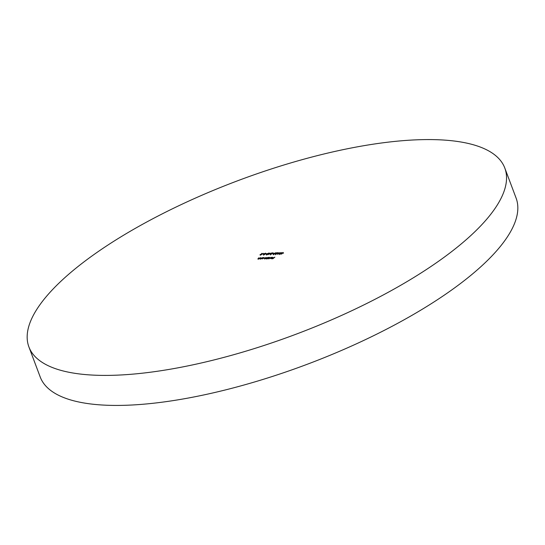 <?xml version="1.0" encoding="UTF-8"?>
<svg xmlns="http://www.w3.org/2000/svg" width="545" height="545" viewBox="0 0 545 545"><rect width="100%" height="100%" fill="white"/><g stroke="black" fill="none" stroke-linecap="round" stroke-linejoin="round"><path stroke-width="0.82" d="M504.806 168.051L516.095 198.073A254.202 82.091 159.4 0 1 394.655 324.936A254.202 82.091 159.4 0 1 128.102 405.187A254.202 82.091 159.4 0 1 40.194 376.949L28.905 346.927A254.202 82.091 159.4 0 1 150.345 220.064A254.202 82.091 159.4 0 1 416.898 139.813A254.202 82.091 159.4 0 1 504.806 168.051A254.202 82.091 159.4 0 1 383.373 294.906A254.202 82.091 159.4 0 1 116.821 375.164A254.202 82.091 159.4 0 1 28.905 346.927M270.879 253.343L267.902 254.638L269.939 253.043L269.7 253.391L270.879 253.343M273.719 253.384L272.561 253.582L273.719 253.384M275.511 254.311L276.71 253.793L275.245 254.345L275.089 253.909L277.446 252.887L276.499 252.778L278.182 252.71L275.327 253.888M279.367 254.154L280.362 253.759L279.122 254.188L278.911 253.813L279.714 253.084L281.213 252.546L281.452 252.975L279.953 253.064L280.293 253.364L279.135 253.8M279.953 253.064L280.293 253.364M271.09 257.315L268.835 258.923L271.09 257.315M268.017 257.438L266.566 258.575L264.454 258.684L265.32 257.547L264.672 258.541L266.778 257.492L265.912 258.493L268.017 257.438M264.454 258.684L264.584 258.296M264.754 258.16L264.597 259.059M265.994 257.942L265.953 258.603M260.374 257.751L258.923 258.889L257.989 258.943L258.786 257.812L258.207 258.8L260.374 257.751M257.989 258.943L258.098 258.528M261.743 258.773L262.976 257.642L263.957 257.587L264.148 258.139L261.743 258.773M264.018 257.751L264.148 258.139M262.452 258.759L262.063 258.698M263.644 255.189L263.317 254.44L264.127 253.704L265.606 253.18L265.824 253.623L263.501 254.815L263.317 254.44L263.501 254.815M264.114 254.188L264.127 253.704L264.271 254.079L264.87 253.752M263.126 253.316L261.137 254.869L260.108 254.89L261.532 254.059L261.539 253.377L261.981 254.045L263.126 253.316M260.108 254.89L260.115 254.515L260.299 254.862M274.864 257.165L272.875 258.718L271.676 258.773L272.861 258.568L273.467 258.092L272.691 257.969L274.864 257.165M263.828 253.779L262.67 253.977L263.828 253.779M266.866 253.657L265.715 253.854L266.866 253.657M262.465 257.662L261.014 258.8L260.081 258.855L260.878 257.731L260.299 258.718L262.465 257.662M260.081 258.855L260.19 258.439M281.363 254.059L280.348 254.099L281.397 253.902L282.051 253.493L281.595 253.057L283.155 252.471L283.346 252.88L281.806 253.05L282.61 253.268L281.363 254.059M281.806 253.05L282.01 253.5M266.709 259.004L268.522 257.417L269.509 257.363L269.693 257.914L266.709 259.004M269.571 257.526L269.693 257.914M267.997 258.541L267.629 258.473M272.309 257.383L271.219 257.587L272.459 257.24L272.616 257.792L271.928 258.18L270.511 258.228L272.432 257.771L272.309 257.383L272.48 257.894M272.514 257.397L272.616 257.792M270.947 258.419L270.552 258.344M277.923 254.045L277.119 254.229L279.326 252.662L277.923 254.045M275.586 253.159L275.504 252.778L275.286 253.561L273.42 254.413L273.61 253.629L275.845 252.887M273.42 254.413L273.065 254.304M270.565 254.508L271.764 253.99L270.3 254.542L270.143 254.106L272.5 253.091L271.553 252.975L273.236 252.907L270.381 254.086M268.74 253.432L268.658 253.057L268.44 253.841L266.566 254.692L266.757 253.909L268.998 253.166M266.566 254.692L266.219 254.583M260.251 255.271L260.258 254.897M261.675 254.208L261.539 253.377M260.714 254.89L261.784 254.202L260.34 254.508M264.223 254.474L264.271 254.079M265.742 253.554L265.967 253.997M265.653 253.745L265.395 253.336L264.352 253.691L264.761 254.365M263.528 254.433L264.516 254.392L263.528 254.433L263.766 254.781M264.557 254.501L264.345 254.154M264.352 253.691L264.543 253.997L265.613 253.629L265.395 253.336M264.1 257.962L264.284 258.514M262.472 258.201L262.629 258.623L263.923 258.146L263.773 257.724L262.472 258.201L262.67 258.739M263.971 258.262L263.773 257.724M260.224 259.236L260.278 258.684M258.126 259.318L258.187 258.766M281.86 253.909L281.731 253.432M283.298 252.846L283.489 253.255M269.646 257.737L269.836 258.289M268.024 257.976L268.174 258.398L269.475 257.921L269.319 257.499L268.024 257.976L268.215 258.521M269.516 258.037L269.319 257.499M272.595 257.615L272.759 258.166M270.647 258.603L270.954 258.214M272.268 258.017L270.817 257.84M271.751 258.248L272.228 257.914M271.165 258.398L271.717 258.153M279.258 254.563L279.054 254.188M279.653 253.732L279.714 253.084M281.356 252.921L281.595 253.35M280.096 253.439L280.437 253.738M275.389 254.719L275.232 254.283M273.556 254.787L273.747 254.004M273.828 253.623L273.61 254.256L275.068 253.575L275.293 252.941L273.828 253.623L273.665 254.386M275.109 253.697L275.293 252.941M270.443 254.917L270.286 254.481M270.238 253.52L268.637 254.229L270.272 253.609M266.709 255.067L266.9 254.283M266.982 253.895L266.764 254.529L268.215 253.847L268.447 253.214L266.982 253.895L266.812 254.665M268.263 253.97L268.447 253.214M260.231 254.678L260.374 255.053M263.446 254.59L263.589 254.965M264.604 254.236L264.741 254.61M264.236 253.902L264.38 254.277M265.735 253.425L265.878 253.8M262.274 258.514L262.411 258.889M264.114 257.833L264.257 258.207M260.054 258.657L260.19 259.032M257.955 258.739L258.098 259.113M283.209 252.716L283.352 253.091M281.649 253.289L281.792 253.663M264.461 258.48L264.597 258.855M265.701 258.432L265.844 258.807M267.82 258.289L267.963 258.664M269.666 257.608L269.809 257.983M272.623 257.478L272.759 257.853M270.763 258.18L270.906 258.555M279.837 253.268L279.973 253.643M279.047 253.95L279.19 254.324M275.198 254.099L275.334 254.474M273.372 254.174L273.515 254.549M275.538 253.023L275.681 253.398M270.252 254.297L270.388 254.672M266.525 254.447L266.668 254.828M268.692 253.302L268.828 253.677"/></g></svg>

